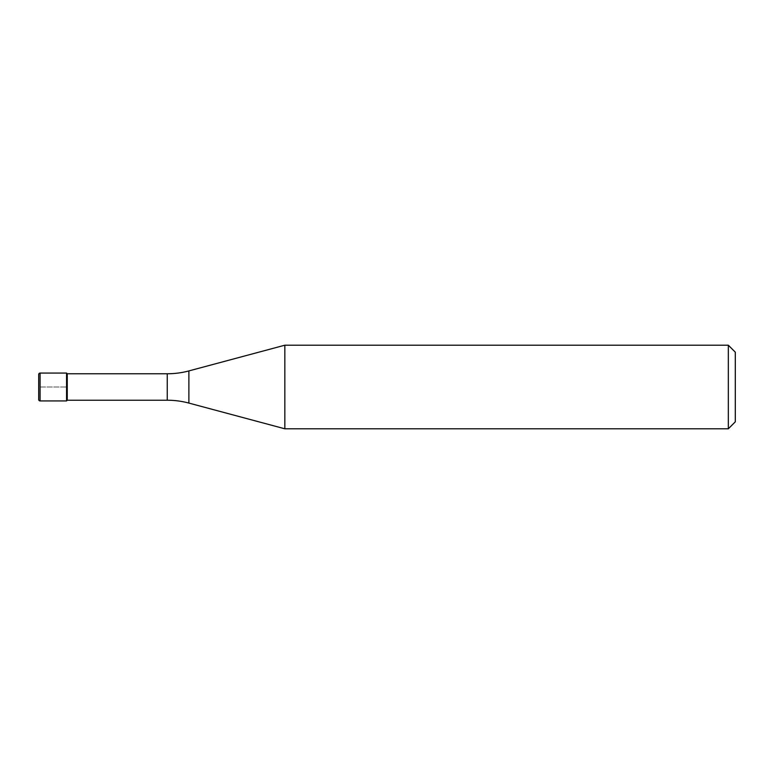 <?xml version="1.0" encoding="UTF-8"?>
<svg xmlns="http://www.w3.org/2000/svg" width="774" height="774" viewBox="0 0 774 774"><rect width="100%" height="100%" fill="white"/><g stroke="black" fill="none" stroke-linecap="round" stroke-linejoin="round"><path stroke-width="0.58" stroke-dasharray="3.87 2.9" d="M66.564 373.068L66.564 400.932L66.564 373.068M38.7 399.539L38.7 374.461M67.261 400.235L67.261 373.765M284.842 428.796L284.842 345.204M728.334 345.204L728.334 428.796M735.3 352.17L735.3 421.83M40.093 387L66.564 387L40.093 387M40.093 400.932L40.093 373.068M167.252 373.765L167.252 400.235M188.885 403.08L188.885 370.92"/><path stroke-width="1.16" d="M67.261 373.765L66.564 373.068L40.093 373.068L40.093 400.932L66.564 400.932L66.564 373.068L66.564 400.932L67.261 400.235L167.252 400.235L167.252 373.765L67.261 373.765L67.261 400.235M40.093 400.932A1.393 1.393 0 0 1 38.7 399.539L38.7 374.461A1.393 1.393 0 0 1 40.093 373.068M167.252 373.765A83.592 83.592 0 0 0 188.885 370.92L188.885 403.08A83.592 83.592 0 0 0 167.252 400.235M188.885 370.92L284.842 345.204L284.842 428.796L188.885 403.08M284.842 428.796L728.334 428.796L728.334 345.204L284.842 345.204M728.334 345.204L735.3 352.17L735.3 421.83L728.334 428.796"/></g></svg>
